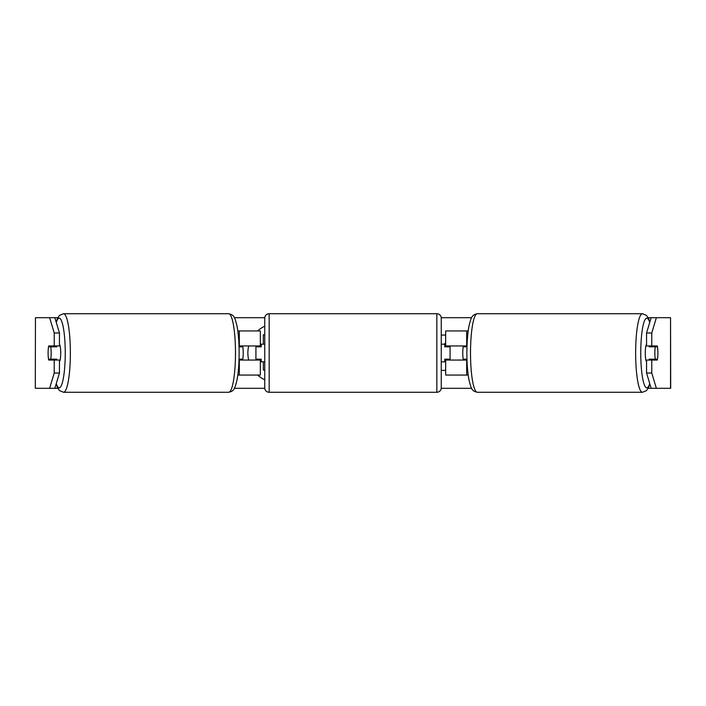 <?xml version="1.0" encoding="UTF-8"?>
<svg xmlns="http://www.w3.org/2000/svg" width="706" height="706" viewBox="0 0 706 706"><rect width="100%" height="100%" fill="white"/><g stroke="black" fill="none" stroke-linecap="round" stroke-linejoin="round"><path stroke-width="1.06" d="M240.605 359.177A8.825 1.536 -90 0 0 240.781 360.06M260.337 346.822L260.337 345.94L239.007 345.94M237.807 330.938L260.337 330.938L260.337 345.94M237.807 375.062L260.337 375.062L260.337 359.177M239.007 360.06L260.337 360.06M255.925 360.06L255.925 345.94M240.781 345.94A8.825 1.536 -90 0 0 240.605 346.822M465.219 345.94A8.825 1.536 -90 0 1 465.395 346.822M445.662 346.822L445.662 345.94L466.993 345.94M466.993 360.06L445.662 360.06L445.662 359.177M468.193 375.062L445.662 375.062L445.662 360.06M468.193 330.938L445.662 330.938L445.662 345.94M450.075 360.06L450.075 359.177L444.78 359.177L444.78 361.825L441.25 361.825M450.075 359.177L450.075 345.94M465.395 359.177A8.825 1.536 -90 0 1 465.219 360.06M646.555 361.701A8.825 1.536 -90 0 1 645.275 353A8.825 1.536 -90 0 1 646.555 344.299M654.833 353A8.825 1.536 -90 0 1 655.274 346.822L657.462 346.822A8.825 1.536 -90 0 1 657.904 353A8.825 1.536 -90 0 1 657.462 359.177L655.274 359.177A8.825 1.536 -90 0 1 654.833 353M649.37 345.94A8.825 1.536 -90 0 0 649.193 346.822L655.274 346.822M651.206 345.94A8.825 1.536 -90 0 1 651.382 346.822M651.382 359.177A8.825 1.536 -90 0 1 651.206 360.06M649.37 360.06A8.825 1.536 -90 0 1 649.193 359.177L655.274 359.177M466.966 359.177L463.207 359.177A8.825 1.536 -90 0 1 462.765 353A8.825 1.536 -90 0 1 463.207 346.822L466.966 346.822M264.75 326.163A29.767 29.767 0 0 0 257.646 330.938M248.715 345.94A29.767 29.767 0 0 0 248.715 360.06M257.646 375.062A29.767 29.767 0 0 0 264.75 379.837M54.847 317.7L59.445 332.985L54.23 332.985L49.632 317.7L57.813 317.7M234.392 317.7L264.776 317.7M441.224 317.7L471.608 317.7M648.187 317.7L656.368 317.7L651.77 332.985L646.555 332.985L651.153 317.7M54.847 388.3L49.632 388.3L54.23 373.015L59.445 373.015L54.847 388.3L57.813 388.3M234.392 388.3L264.776 388.3M441.224 388.3L471.608 388.3M648.187 388.3L651.153 388.3L646.555 373.015L646.555 360.06L651.77 360.06L651.77 373.015L656.368 388.3L651.153 388.3M444.401 344.175L445.662 342.737M445.662 359.875L445.186 359.177M441.25 370.368L445.662 370.368M445.662 335.068L441.25 335.068M35.459 317.7L35.3 388.3L35.459 317.7L49.632 317.7M49.632 388.3L35.459 388.3M670.541 388.3L670.541 317.7L670.7 388.3L656.368 388.3M670.541 317.7L656.368 317.7M646.555 332.985L646.555 345.94L651.77 345.94L651.77 332.985M651.77 345.94L657.286 345.94A8.825 1.536 -90 0 1 657.286 360.06L651.77 360.06M646.555 373.015L651.77 373.015M652.07 360.06A8.825 1.536 90 0 0 652.247 359.177M652.247 346.822A8.825 1.536 90 0 0 652.07 345.94M53.753 346.822A8.825 1.536 90 0 1 53.93 345.94M53.93 360.06A8.825 1.536 90 0 1 53.753 359.177M59.445 373.015L59.445 360.06L54.23 360.06L54.23 373.015M54.23 332.985L54.23 345.94L59.445 345.94L59.445 332.985M54.23 345.94L48.714 345.94A8.825 1.536 -90 0 0 48.096 353A8.825 1.536 -90 0 0 48.714 360.06L54.23 360.06M263.329 344.175L263.329 334.697L264.75 334.697M264.75 370.068L263.329 370.068L263.329 361.825M59.445 361.701A8.825 1.536 -90 0 0 60.725 353A8.825 1.536 -90 0 0 59.445 344.299M50.726 359.177A8.825 1.536 -90 0 0 51.167 353A8.825 1.536 -90 0 0 50.726 346.822L48.537 346.822A8.825 1.536 -90 0 0 48.096 353A8.825 1.536 -90 0 0 48.537 359.177L56.807 359.177A8.825 1.536 -90 0 1 56.63 360.06M54.618 359.177A8.825 1.536 -90 0 0 54.794 360.06M50.726 346.822L56.807 346.822A8.825 1.536 -90 0 0 56.63 345.94M54.794 345.94A8.825 1.536 -90 0 0 54.618 346.822M239.034 359.177L242.793 359.177A8.825 1.536 -90 0 0 243.235 353A8.825 1.536 -90 0 0 242.793 346.822L239.034 346.822M269.162 313.729A4.412 4.412 0 0 0 264.75 318.141L264.75 387.859A4.412 4.412 0 0 0 269.162 392.271L436.837 392.271A4.412 4.412 0 0 0 441.25 387.859L441.25 318.141A4.412 4.412 0 0 0 436.837 313.729L269.162 313.729L269.162 392.271M450.075 346.822L444.78 346.822L444.78 344.175L441.25 344.175M264.75 344.175L261.22 344.175L261.22 346.822L255.925 346.822M255.925 359.177L261.22 359.177L261.22 361.825L264.75 361.825M239.316 345.94L239.316 330.938M239.316 375.062L239.316 360.06M466.684 375.062L466.684 360.06M466.684 345.94L466.684 330.938M642.46 392.271L477.335 392.271A39.271 6.822 -90 0 1 470.514 353A39.271 6.822 -90 0 1 477.335 313.729L642.46 313.729A39.271 6.822 90 0 0 635.647 353A39.271 6.822 90 0 0 642.46 392.271L646.449 390.63L648.602 387.479L649.855 383.985M649.723 383.543A34.859 6.054 -90 0 1 640.757 353A34.859 6.054 -90 0 1 649.723 322.457M63.54 392.271L228.665 392.271A39.271 6.822 -90 0 0 235.486 353A39.271 6.822 -90 0 0 228.665 313.729L63.54 313.729A39.271 6.822 90 0 1 70.353 353A39.271 6.822 90 0 1 63.54 392.271L59.551 390.63L57.398 387.479L56.145 383.985M56.277 383.543A34.859 6.054 -90 0 0 65.243 353A34.859 6.054 -90 0 0 56.277 322.457M436.837 392.271L436.837 313.729M642.46 313.729L646.449 315.37L648.602 318.521L649.855 322.015M477.335 313.729C472.12 314.911 471.37 316.376 468.996 326.031C467.601 333.4 466.895 342.392 466.869 353C466.895 363.608 467.601 372.6 468.996 379.969C471.37 389.624 472.12 391.089 477.335 392.271M228.665 392.271C233.88 391.089 234.63 389.624 237.004 379.969C238.399 372.6 239.105 363.608 239.131 353C239.105 342.392 238.399 333.4 237.004 326.031C234.63 316.376 233.88 314.911 228.665 313.729M63.54 313.729L59.551 315.37L57.398 318.521L56.145 322.015"/></g></svg>
